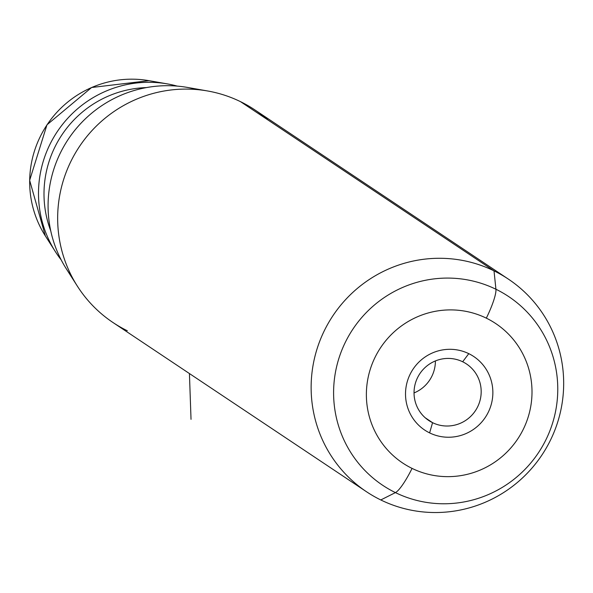 <?xml version="1.0" encoding="UTF-8"?>
<svg xmlns="http://www.w3.org/2000/svg" width="593" height="593" viewBox="0 0 593 593"><rect width="100%" height="100%" fill="white"/><g stroke="black" fill="none" stroke-linecap="round" stroke-linejoin="round"><path stroke-width="0.89" d="M432.564 422.676A33.979 33.393 -56.3 0 1 428.746 420.481A33.979 33.393 -56.3 0 1 418.658 375.584A33.979 33.393 -56.3 0 1 462.666 361.767L468.774 353.658A44.208 43.437 -56.3 0 1 488.232 412.343A44.208 43.437 -56.3 0 1 429.614 432.89L432.564 422.676A33.979 33.393 123.7 0 0 477.624 406.88A33.979 33.393 123.7 0 0 462.666 361.767A33.979 33.393 123.7 0 0 417.598 377.556A33.979 33.393 123.7 0 0 432.564 422.676L429.614 432.89A44.208 43.437 -56.3 0 1 410.148 374.198A44.208 43.437 -56.3 0 1 468.774 353.658L462.666 361.767A33.979 33.393 -56.3 0 1 466.476 363.954A33.979 33.393 -56.3 0 1 476.564 408.851A33.979 33.393 -56.3 0 1 432.564 422.676L425.263 417.798L432.564 422.676M435.395 360.937A33.979 33.393 -56.3 0 1 414.04 392.937A33.979 33.393 123.7 0 0 435.395 360.937M267.999 120.001A127.806 125.583 123.7 0 0 240.543 101.677A127.806 125.583 123.7 0 0 207.602 90.974A127.806 125.583 123.7 0 0 79.477 146.493A127.806 125.583 123.7 0 0 77.349 286.115A127.806 125.583 123.7 0 0 127.325 330.761M77.349 286.115L66.386 268.925A118.859 116.791 -56.3 0 1 68.365 139.081A118.859 116.791 -56.3 0 1 187.521 87.445L207.602 90.974M366.452 491.708L112.974 322.518A127.806 125.583 -56.3 0 1 75.029 153.646A127.806 125.583 -56.3 0 1 240.543 101.677L494.013 270.86A127.806 125.583 123.7 0 0 328.507 322.837A127.806 125.583 123.7 0 0 366.452 491.708A127.806 125.583 123.7 0 0 380.795 499.951A127.806 125.583 123.7 0 0 546.301 447.974A127.806 125.583 123.7 0 0 508.357 279.103A127.806 125.583 123.7 0 0 494.013 270.86L240.543 101.677A127.806 125.583 -56.3 0 1 254.886 109.913L508.357 279.103M167.441 83.917L148.962 80.67L91.611 87.505L46.98 124.804L29.65 180.331L45.335 235.91A101.677 99.913 -56.3 0 1 47.032 124.841A101.677 99.913 -56.3 0 1 148.962 80.67A101.677 99.913 123.7 0 0 47.032 124.841A101.677 99.913 123.7 0 0 45.335 235.91L55.431 251.736A109.913 108 123.7 0 0 61.19 259.904A109.913 108 -56.3 0 1 57.262 131.668A109.913 108 -56.3 0 1 177.203 86.104A109.913 108 123.7 0 0 167.441 83.917A109.913 108 123.7 0 0 57.262 131.668A109.913 108 123.7 0 0 55.431 251.736M395.427 492.605A113.448 111.477 123.7 0 0 545.871 439.88A113.448 111.477 123.7 0 0 495.933 289.251L494.013 270.86A127.806 125.583 -56.3 0 1 550.274 440.547A127.806 125.583 -56.3 0 1 380.795 499.951L395.427 492.605L380.795 499.951A127.806 125.583 -56.3 0 1 324.534 330.264A127.806 125.583 -56.3 0 1 494.013 270.86L495.933 289.251A113.448 111.477 123.7 0 0 345.489 341.983A113.448 111.477 123.7 0 0 395.427 492.605A113.448 111.477 -56.3 0 1 345.489 341.983A113.448 111.477 -56.3 0 1 495.933 289.251A30.673 5.648 116 0 1 486.319 318.152A83.821 82.36 -56.3 0 1 523.219 429.436A83.821 82.36 -56.3 0 1 412.061 468.396A83.821 82.36 -56.3 0 1 375.161 357.105A83.821 82.36 -56.3 0 1 486.319 318.152A83.821 82.36 123.7 0 0 375.161 357.105A83.821 82.36 123.7 0 0 412.061 468.396A30.673 5.648 116 0 1 395.427 492.605A30.673 5.648 -64 0 0 412.061 468.396A83.821 82.36 123.7 0 0 523.219 429.436A83.821 82.36 123.7 0 0 486.319 318.152A30.673 5.648 -64 0 0 495.933 289.251A113.448 111.477 -56.3 0 1 545.871 439.88A113.448 111.477 -56.3 0 1 395.427 492.605M468.774 353.658A44.208 43.437 123.7 0 0 410.148 374.198A44.208 43.437 123.7 0 0 429.614 432.89A44.208 43.437 123.7 0 0 488.232 412.343A44.208 43.437 123.7 0 0 468.774 353.658M197.299 89.602A118.859 116.791 123.7 0 0 68.365 139.081A118.859 116.791 123.7 0 0 72.131 277.124M50.746 230.855A105.198 103.367 -56.3 0 1 146.367 87.601A105.198 103.367 123.7 0 0 50.746 230.855M189.426 373.546L191.028 419.347"/></g></svg>
